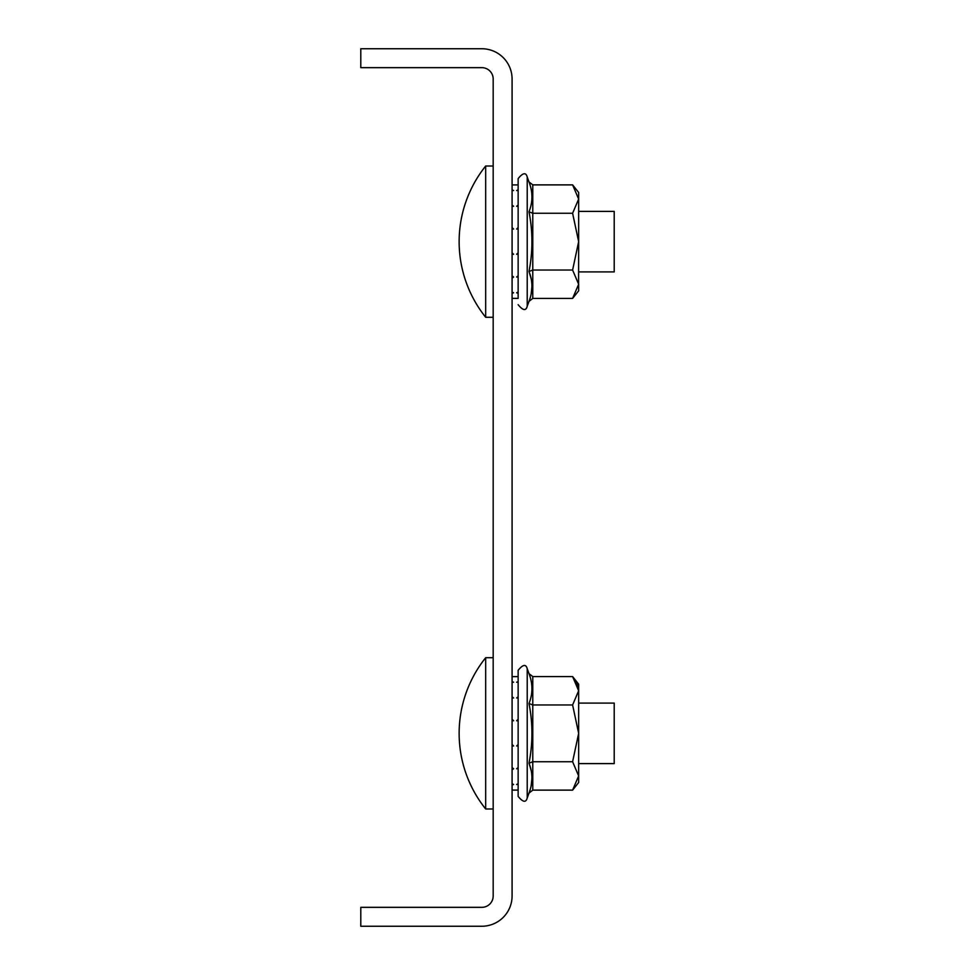 <?xml version="1.0" encoding="UTF-8"?>
<svg xmlns="http://www.w3.org/2000/svg" width="975" height="975" viewBox="0 0 975 975"><rect width="100%" height="100%" fill="white"/><g stroke="black" fill="none" stroke-linecap="round" stroke-linejoin="round"><path stroke-width="1.46" d="M512.082 79.012L512.082 895.988A30.262 30.262 0 0 1 481.821 926.25L360.787 926.25L360.787 907.335L481.821 907.335A11.347 11.347 0 0 0 493.179 895.988L493.179 79.012A11.347 11.347 0 0 0 481.821 67.665L360.787 67.665L360.787 48.75L481.821 48.75A30.262 30.262 0 0 1 512.082 79.012M528.998 703.487L532.777 704.962L572.605 704.962L578.65 690.763L572.605 676.577L532.777 676.577L532.777 790.128L528.998 793.077C532.911 782.949 532.911 772.992 528.998 763.218C532.911 743.316 532.911 723.413 528.998 703.487C532.911 693.725 532.911 683.767 528.998 673.628L532.777 676.577L528.998 673.628L527.219 668.728L527.219 797.977C525.952 802.815 522.929 802.279 518.139 796.38L518.139 703.097M518.139 682.914L518.139 682.232L516.628 682.232L518.139 681.598L518.139 676.613L512.082 676.638L516.628 676.613M512.082 676.613L513.593 676.613M512.082 767.532L513.593 768.727L512.082 769.897M512.082 783.79L513.593 784.473L512.082 785.107M518.139 191.21L518.139 206.273L516.628 206.273L518.139 205.103L518.139 190.527L516.628 190.527L518.139 189.893L518.139 184.909L512.082 184.933L516.628 184.909M518.139 278.192L518.139 277.022L516.628 277.022L518.139 275.827L518.139 205.103M518.139 293.402L516.628 292.768L518.139 292.086L518.139 275.827M512.082 184.909L513.593 184.909M512.082 275.827L513.593 277.022L512.082 278.192M512.082 292.086L513.593 292.768L512.082 293.402M518.139 292.086L518.139 298.387L516.628 298.387L518.139 298.362M518.139 189.893L518.139 190.527M518.139 227.553L518.139 229.027L516.628 229.027L518.139 227.553M518.139 252.793L518.139 254.268L516.628 254.268L518.139 252.793M512.082 292.768L513.593 292.768M512.082 298.362L516.628 298.387L512.082 298.387M512.082 189.893L513.593 190.527L512.082 190.527M512.082 205.103L513.593 206.273L512.082 206.273M512.082 227.553L513.593 229.027L512.082 229.027M512.082 252.793L513.593 254.268L512.082 254.268M512.082 277.022L513.593 277.022M518.139 184.933L518.139 271.903M493.179 166.006L485.684 166.006L485.684 317.289L493.179 317.289M578.65 211.392L614.213 211.392L614.213 271.903L578.65 271.903M493.179 657.711L485.684 657.711L485.684 808.994L493.179 808.994M578.65 703.097L614.213 703.097L614.213 763.608L578.65 763.608M518.139 783.79L518.139 784.473L516.628 784.473L518.139 783.79L518.139 768.727L516.628 768.727L518.139 767.532L518.139 697.978L516.628 697.978L518.139 696.808L518.139 681.598M518.139 790.067L516.628 790.091L518.139 790.067L518.139 784.473M518.139 696.808L518.139 697.978M518.139 719.257L518.139 720.732L516.628 720.732L518.139 719.257M518.139 744.498L518.139 745.973L516.628 745.973L518.139 744.498M518.139 767.532L518.139 768.727M512.082 784.473L513.593 784.473M512.082 790.067L516.628 790.091L512.082 790.091M512.082 681.598L513.593 682.232L512.082 682.232M512.082 696.808L513.593 697.978L512.082 697.978M512.082 719.257L513.593 720.732L512.082 720.732M512.082 744.498L513.593 745.973L512.082 745.973M512.082 768.727L513.593 768.727M572.605 213.257L578.65 199.071L572.605 184.872L532.777 184.872L528.998 181.923L527.219 177.023L527.219 306.272L528.998 301.373L532.777 298.423L528.998 301.373C532.911 291.245 532.911 281.288 528.998 271.513C532.911 251.611 532.911 231.709 528.998 211.782C532.911 202.02 532.911 192.063 528.998 181.923L532.777 184.872L528.998 181.923L532.777 184.872L532.777 213.257L572.605 213.257L578.65 241.654L578.577 285.809L578.65 284.237L578.577 285.809L578.65 284.237L572.605 270.038L532.777 270.038L532.777 298.423L572.605 298.423L578.65 284.237L578.65 290.818L572.605 298.423M527.219 797.977L528.998 793.077L532.777 790.128L572.605 790.128L578.65 775.929L578.577 777.514M528.998 763.218L532.777 761.743L572.605 761.743L578.65 775.929L578.65 782.523L572.605 790.128M572.605 704.962L578.65 733.346L572.605 761.743M532.777 676.577L528.998 673.628L532.777 676.577L572.605 676.577L578.65 684.182L578.65 775.929M528.998 673.628L527.219 668.728C525.952 663.89 522.929 664.426 518.139 670.325L518.139 733.346M529.145 763.608L531.156 770.457M531.972 778.001L531.18 785.521M578.65 690.763L577.054 683.658M576.956 683.451L572.861 676.906M528.998 211.782L532.777 213.257L532.777 270.038L528.998 271.513M572.605 184.872L578.65 192.477L578.65 241.654L572.605 270.038M518.139 178.62C522.929 172.721 525.952 172.185 527.219 177.023C525.952 172.185 522.929 172.721 518.139 178.62C522.929 172.721 525.952 172.185 527.219 177.023C525.952 172.185 522.929 172.721 518.139 178.62L518.139 241.654M529.145 271.903L531.156 278.752M531.972 286.297L531.18 293.816M485.684 166.006A121.034 121.034 0 0 0 485.684 317.289M485.684 657.711A121.034 121.034 0 0 0 485.684 808.994M527.219 668.728C525.952 663.89 522.929 664.426 518.139 670.325C522.929 664.426 525.952 663.89 527.219 668.728C525.952 663.89 522.929 664.426 518.139 670.325M527.219 306.272C525.952 311.11 522.929 310.574 518.139 304.675C522.929 310.574 525.952 311.11 527.219 306.272C525.952 311.11 522.929 310.574 518.139 304.675C522.929 310.574 525.952 311.11 527.219 306.272M578.65 684.182L572.605 676.577"/></g></svg>
